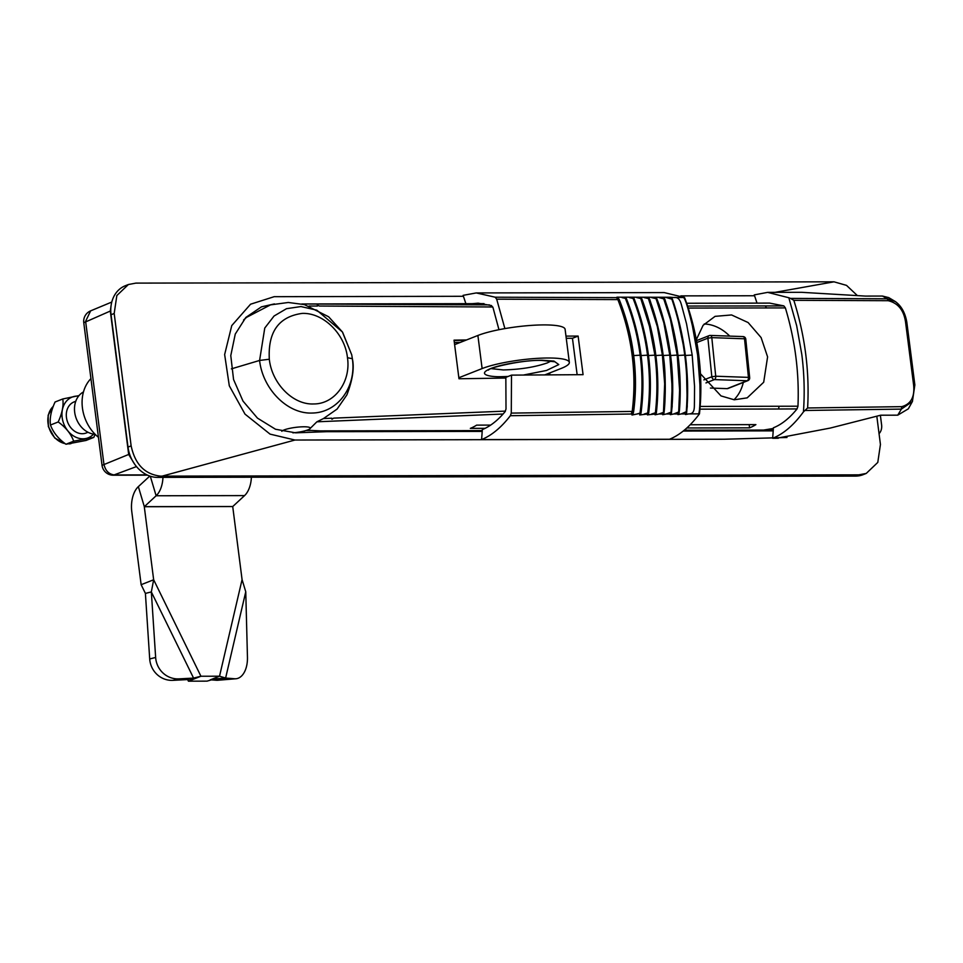 <?xml version="1.0" encoding="UTF-8"?>
<svg xmlns="http://www.w3.org/2000/svg" width="963" height="963" viewBox="0 0 963 963"><rect width="100%" height="100%" fill="white"/><g stroke="black" fill="none" stroke-linecap="round" stroke-linejoin="round"><path stroke-width="1.44" d="M306.041 430.521L310.255 430.509M716.857 430.979L717.953 430.148M773.205 430.87L683.236 431.039M482.198 431.412L326.481 431.689L295.629 432.832L275.502 429.245L257.446 418.111L243.001 401.09L233.552 379.506L230.783 355.588L235.261 334.077L245.866 317.417L261.467 306.836L274.431 303.911M304.922 432.483L302.189 431.496M463.42 296.291L274.154 296.688L250.561 304.212L231.758 325.602L224.644 354.54L229.302 385.814L245.011 414.126L270.061 434.12L294.955 440.031L724.212 439.236L786.988 437.479M754.559 295.749L680.829 295.882M294.955 440.031L157.499 477.383L855.601 476.095A31.081 24.99 68.5 0 0 863.113 474.675L866.243 473.435L858.731 474.855L160.616 476.143C144.859 474.398 135.037 464.31 131.137 445.857L114.188 313.493L116.836 295.557L128.38 284.53L135.891 283.11L833.994 281.822L846.513 285.373L856.986 295.232M157.499 477.383A31.081 24.99 -111.5 0 1 128.007 447.097L111.058 314.732L114.188 313.493M128.38 284.53L125.25 285.77A31.081 24.99 68.5 0 0 111.058 314.732M876.824 416.281L880.435 444.473L877.787 462.421L866.243 473.435M704.23 323.977A43.094 34.644 -111.5 0 1 704.278 323.977A43.094 34.644 -111.5 0 1 729.713 336.111M743.304 382.443A43.094 34.644 -111.5 0 1 733.999 399.765M747.914 380.626A2.829 2.829 0 0 0 749.683 377.713L748.444 377.376L744.531 338.795L711.813 337.628L715.726 376.22L748.444 377.376A2.829 1.589 92 0 1 747.156 380.758A2.829 2.275 68.5 0 0 747.914 380.626L727.896 388.522A2.829 2.275 -111.5 0 1 727.137 388.643L747.156 380.758L714.438 379.591L705.975 382.925M710.417 388.053L727.137 388.643M508.055 376.485L500.892 376.689C490.697 377.027 475.951 374.595 490.745 368.54C506.514 362.485 534.128 359.969 542.482 360.282L553.954 361.089L558.781 364.58L546.515 370.466L523.559 375.016M454.656 344.634L477.889 335.473L482.126 368.564A48.042 8.595 -7.3 0 1 535.055 358.513A48.042 8.595 -7.3 0 1 569.338 362.377A48.042 8.595 -7.3 0 1 561.248 368.408L544.877 374.872M482.126 368.564L458.857 377.737M569.338 362.377L565.1 329.286A48.042 8.595 172.7 0 0 530.818 325.422A48.042 8.595 172.7 0 0 477.889 335.473M696.237 339.879L703.122 325.277L715.064 316.358L731.567 314.949L748.131 322.557L761.107 337.58L767.595 356.888L763.695 382.239L747.18 397.863L734.251 399.789L720.998 395.913L700.366 373.644M466.513 339.951L454.042 340.156L458.978 378.76L505.876 378.05M549.921 374.836L549.704 372.97M804.863 410.479L901.38 409.106L901.777 406.651L807.62 407.975L803.443 411.875C793.789 425.104 783.521 433.904 772.639 438.285A295.617 237.632 68.5 0 0 773.385 427.801C781.583 424.551 789.467 418.255 797.051 408.914L797.966 406.205L700.619 406.446M505.455 411.117L333.704 418.135L331.934 419.266L331.826 418.207L323.508 418.544L316.875 421.806L310.134 428.499M797.966 406.205C799.35 373.078 795.149 340.312 785.375 307.907L783.846 305.897L769.654 303.104L687.221 303.261M688.689 308.076L785.375 307.907M309.099 306.041L317.465 306.041L317.296 305.006L319.343 306.041L492.767 306.98M347.462 357.694C351.098 381.408 334.968 404.039 313.745 403.954C292.644 405.002 271.819 383.118 269.315 359.235C267.834 331.922 278.776 316.646 302.141 313.408C323.243 312.469 345.007 333.92 347.462 357.694L352.35 358.705C356.659 386.632 337.869 412.682 312.265 413.031C287.371 414.259 262.694 388.859 259.589 360.451L264.765 328.046L274.058 316.02L286.493 308.69L300.95 306.559L316.803 310.17L342.383 331.934L351.724 354.817L352.41 359.055C354.42 368.167 352.566 380.12 346.861 394.926L337.098 409.07L323.508 418.544M331.826 418.207L331.934 419.266M317.465 306.041L317.296 305.006M783.846 305.897L688.088 306.053M489.421 304.898L301.973 303.971M772.639 438.285L778.285 438.249M757.002 303.128A295.617 237.632 68.5 0 0 754.27 294.895L767.655 292.367L788.829 297.748L796.678 325.771L801.806 354.468C804.261 373.813 804.803 392.952 803.443 411.875M776.515 438.285L830.323 428.054L880.664 415.209L897.733 415.173L908.326 408.83L912.467 401.415M901.777 406.651C910.998 404.099 914.934 396.78 913.574 384.694L905.557 322.111C903.848 310.23 898.07 303.092 888.199 300.697L793.825 300.312C805.032 335.786 809.63 371.67 807.62 407.975M897.733 415.173L901.38 409.106L912.418 401.511L914.85 384.923L906.845 322.4C905.268 312.975 901.428 306.017 895.301 301.527L887.248 298.795L790.503 298.398L793.825 300.312M913.574 384.694L914.369 385.224M790.503 298.398L788.829 297.748M905.557 322.111L906.376 322.798M888.765 297.627L882.469 296.05L865.4 296.086L801.481 292.307L767.993 292.367M316.875 421.806L503.095 414.018M700.474 409.155L778.537 409.01L779.103 406.302M490.636 425.104L476.649 425.128A93.808 53.218 89.9 0 1 470.329 428.366L485.135 428.33M686.848 427.969L749.575 427.849A93.808 53.218 -90.1 0 0 755.895 424.623L690.218 424.743M482.246 430.581L320.234 430.882L306.956 430.22M749.575 427.849L749.166 424.635M454.367 342.515L460.254 342.419M511.281 413.103L510.366 415.715C501.242 427.5 491.648 435.469 481.572 439.597A296.014 237.957 68.5 0 0 482.307 429.606C490.227 426.368 497.799 420.41 505.045 411.743L506.008 408.998L505.84 377.352L511.497 375.125L511.281 413.103L632.197 411.442C636.892 373.728 632.113 336.448 617.873 299.589L496.691 299.18L504.889 328.6M511.497 375.125L583.072 374.667L578.125 336.063L565.967 336.111M510.366 415.715L632.414 414.006L633.558 411.947C636.049 393.349 636.074 374.499 633.63 355.395C631.174 336.292 626.347 317.658 619.149 299.481L619.149 299.481M476.492 292.933L664.217 292.583L684.561 297.519C698.259 333.716 703.664 375.702 699.463 413.849L688.653 413.909C695.226 414.162 694.239 407.084 694.431 402.173L694.564 386.512L692.192 355.07L686.535 323.809L682.406 308.377C680.985 303.514 680.095 296.52 673.739 297.519L670.525 297.254L671.801 298.374L670.525 297.254L662.917 297.242L664.205 298.361L662.917 297.242L655.297 297.242L656.573 298.349L655.297 297.242L647.666 297.23L648.942 298.325L647.666 297.23L616.898 297.182L618.655 299.589C625.818 317.658 630.621 336.183 633.052 355.191C635.484 374.198 635.46 392.94 632.98 411.442L632.197 411.442L631.174 414.006M498.966 329.707L493.008 307.594L491.443 305.572L478.166 303.164L472.472 303.658M465.863 303.67A296.014 237.957 68.5 0 0 463.095 295.352L476.252 292.933L495.187 297.206L496.691 299.18M566.256 338.314L572.455 338.29L577.138 374.691M699.463 413.849C690.038 426.453 680.071 434.927 669.538 439.248L481.572 439.597M666.264 297.531L671.861 299.168L670.874 297.531L671.921 298.47C678.048 314.708 682.948 336.436 685.343 355.299C687.907 375.414 688.328 394.674 686.607 413.079L685.776 413.921L686.27 411.707L681.166 413.946L685.776 413.921L685.548 414.559L688.653 413.909M663.29 297.531L664.338 298.47L663.29 297.531L670.417 319.415L677.374 355.106L679.601 390.135L678.698 411.935L673.739 413.97L678.205 413.946L678.698 411.935M658.824 297.543L664.229 298.987M655.695 297.543L656.742 298.47L655.695 297.543L663.82 322.749L669.983 355.13L672.138 387.307L671.091 412.152L666.336 413.982L670.609 413.97L671.091 412.152M651.433 297.555L656.573 298.807M648.099 297.555L649.134 298.482L648.099 297.555L657.308 326.541L662.592 355.142L664.663 383.816L663.471 412.357L658.969 413.994L663.001 413.982L663.471 412.357M644.066 297.567L648.881 298.65M632.98 411.442L633.558 411.947L632.98 411.442L631.993 415.029L640.913 413.223L639.709 414.945L647.75 413.994L648.568 413.211L647.401 414.872L655.394 413.994L656.212 413.187L655.069 414.8L656.056 413.584L655.069 414.8L658.969 413.994M656.212 413.187L656.333 412.79C658.439 393.795 658.259 374.655 655.791 355.347C653.323 336.051 648.629 317.176 641.719 298.723L636.712 297.591M664.663 383.816L662.388 355.142L657.308 326.541M647.401 414.872L648.388 413.669L647.401 414.872M648.568 413.211L648.665 412.922C650.976 393.915 650.88 374.727 648.4 355.371C645.92 336.003 641.129 317.104 634.027 298.65L629.381 297.603M640.708 298.313L649.495 326.409L654.912 355.154C657.392 374.547 657.548 393.771 655.382 412.814L651.626 413.994M639.709 414.945L640.696 413.753L639.709 414.945M640.913 413.223L640.985 413.043C643.489 394.023 643.501 374.8 641.009 355.383C638.529 335.967 633.63 317.032 626.323 298.59L622.05 297.627M633.016 298.229C640.19 316.743 645.029 335.726 647.521 355.166C650.013 374.631 650.073 393.891 647.714 412.971L644.295 413.994M617.512 297.639L618.535 298.494L617.512 297.639L495.187 297.206M673.739 297.519L683.61 297.519C685.379 299.144 688.304 308.533 692.373 325.675L697.633 355.058L699.92 384.622C700.197 402.654 699.728 412.393 698.512 413.849M684.561 297.519L683.61 297.519M625.288 298.145C632.679 316.658 637.626 335.666 640.142 355.191C642.634 374.715 642.586 394.023 640.01 413.127L636.952 414.006M618.655 299.589L616.26 297.639M632.414 414.006L633.233 413.247L632.414 414.006M631.993 415.029L632.98 413.849L631.993 415.029M678.205 413.946L679.023 413.115L677.952 414.608L681.166 413.946M670.609 413.97L671.428 413.151L670.344 414.668L673.739 413.97M663.001 413.982L663.832 413.175L662.713 414.728L666.336 413.982M640.588 414.162L641.009 413.067L640.094 413.994M626.311 298.41C633.654 316.887 638.565 335.846 641.057 355.311C643.549 374.763 643.537 394.011 641.009 413.067L640.01 413.127M625.902 298.253L624.626 297.206L625.902 298.253M647.714 412.971L648.665 412.922L647.75 413.994M633.449 298.289L632.33 297.218L633.606 298.277M655.947 414.006L655.791 412.718L655.394 413.994M641.731 298.578C648.665 317.056 653.359 335.955 655.827 355.275C658.295 374.595 658.475 393.759 656.369 412.766L655.382 412.814M641.514 298.482L640.479 297.579L641.153 298.398M641.286 298.301L640.01 297.218L641.286 298.301M663.832 413.175C665.951 394.794 665.734 375.522 663.17 355.347C660.787 336.448 655.622 314.66 649.134 298.482M672.138 387.307L669.779 355.13L663.82 322.749M662.713 414.728L663.7 413.512L662.713 414.728M671.428 413.151C673.414 394.758 673.125 375.486 670.561 355.323C668.178 336.448 663.098 314.672 656.742 298.47M679.601 390.135L677.218 355.106L670.417 319.415M670.344 414.668L671.319 413.428L670.344 414.668M679.023 413.115C680.913 396.852 680.48 374.198 677.952 355.311C675.653 336.593 670.26 313.685 664.338 298.47M671.861 299.168C678.012 317.465 682.31 336.111 684.729 355.094L677.747 355.491M677.952 414.608L678.927 413.368L677.952 414.608M686.27 411.707C687.678 392.964 687.173 374.089 684.729 355.094L685.343 355.299L684.729 355.094M685.776 413.921L686.607 413.079M685.548 414.559L686.523 413.296L685.548 414.559M578.125 336.063L572.455 338.29M292.884 432.844A14.409 2.576 172.7 0 0 307.835 429.907A14.409 2.576 172.7 0 0 310.255 428.09A14.409 2.576 172.7 0 0 299.975 426.934A14.409 2.576 172.7 0 0 284.097 429.943A14.409 2.576 172.7 0 0 281.822 431.292M134.495 463.949L128.681 454.452L110.312 311.049L111.214 304.657M111.768 302.057L90.642 310.856L85.611 321.329L103.884 463.949C105.268 470.666 108.843 474.338 114.609 474.964L147.014 474.903M90.642 310.856A11.303 11.303 0 0 0 83.769 322.725L102.042 465.346A11.303 11.303 0 0 0 113.273 475.216L136.493 466.574M83.769 322.725L110.312 311.049M879.05 433.651A11.303 9.088 68.5 0 0 881.602 424.864L880.375 415.294M78.581 396.118A21.896 17.599 68.5 0 0 62.776 420.723A21.896 17.599 68.5 0 0 93.567 434.12M78.99 395.612L62.8 398.959C63.727 405.592 62.186 413.259 58.201 421.963L50.461 425.02C49.534 418.375 51.075 410.707 55.06 402.004L62.8 398.959M58.201 421.963C65.761 427.355 70.925 433.759 73.694 441.186L65.953 444.244C58.394 438.851 53.218 432.447 50.461 425.02M73.694 441.186L93.796 437.407L86.056 440.452L65.953 444.244M93.796 437.407L95.132 434.301M88.006 432.267L86.297 432.953A16.672 13.398 -111.5 0 1 66.447 417.461A16.672 13.398 -111.5 0 1 74.067 401.932L75.776 401.258M95.12 434.289A22.606 18.177 -111.5 0 1 74.693 412.296A22.606 18.177 -111.5 0 1 83.468 391.953M149.698 658.945L155.645 657.464A22.606 21.764 76 0 0 178.877 678.867L172.931 680.347A22.606 21.764 -104 0 1 149.698 658.945L145.401 593.413L141.14 584.697L153.659 579.762L200.93 676.243L188.423 681.178L207.021 681.142L214.532 678.963L225.619 678.048L219.528 676.207L210.127 679.914M141.14 584.697L131.787 511.654A22.667 12.856 89.9 0 1 138.347 486.628L149.807 476.059M193.804 678.048L200.93 676.243L219.528 676.207L242.074 579.606L245.758 591.764L247.455 657.296A22.606 13.313 85.3 0 1 235.935 678.759L217.722 680.263A22.606 13.313 -94.7 0 1 216.446 680.263L234.659 678.759A22.606 13.313 85.3 0 0 235.935 678.759M145.401 593.413L151.335 591.932L153.659 579.762L144.294 506.731L156.126 495.764A22.667 12.856 -90.1 0 0 162.964 477.371M251.391 477.203A22.667 12.856 89.9 0 1 244.554 495.596L232.721 506.562L242.074 579.606M98.443 437.298A37.81 30.395 -111.5 0 1 90.931 378.615M188.423 681.178L187.629 679.577L193.346 678.157M172.931 680.347L187.629 679.577M178.877 678.867L193.575 678.108L151.335 591.932L155.645 657.464M210.464 679.794L216.446 680.263M245.758 591.764L225.619 678.048L234.659 678.759M749.587 430.918L747.649 430.088M855.601 476.095L858.731 474.855M131.137 445.857L128.007 447.097M774.962 292.355L833.994 281.822M703.857 379.891L711.826 376.75L707.901 338.169L696.706 342.587M711.826 376.75A2.829 2.275 68.5 0 0 714.438 379.591A2.829 1.589 92 0 0 715.726 376.22L711.826 376.75M707.901 338.169L711.813 337.628A2.829 1.589 92 0 0 710.345 335.425A2.829 2.829 0 0 0 709.201 335.618A2.829 2.275 68.5 0 0 707.901 338.169M742.678 336.653A2.829 1.589 92 0 1 743.063 336.581L710.345 335.425A2.829 1.589 92 0 0 709.96 335.485A2.829 2.275 68.5 0 0 709.201 335.618L696.369 340.685M743.063 336.581A2.829 1.589 92 0 1 744.531 338.795L745.771 339.12A2.829 2.829 0 0 0 743.063 336.581M551.197 360.956L547.273 362.919C534.983 367.156 520.333 369.491 503.312 369.936L491.238 368.636M765.332 305.909L766.5 307.931M888.199 300.697L887.248 298.795L882.469 296.05M231.373 368.865L259.589 360.451L269.315 359.235M352.41 359.055L351.772 355.058M778.537 409.01L797.051 408.914M684.248 430.208L763.611 430.064L773.349 428.463M454.091 340.505L465.562 340.324M693.938 431.015L696.405 430.184M662.388 355.142L655.586 355.528M654.912 355.154L648.195 355.552M647.521 355.166L640.804 355.564M640.142 355.191L633.413 355.576M669.779 355.13L662.965 355.516M677.218 355.106L670.356 355.503M692.192 355.07L685.138 355.479M128.681 454.452L102.042 465.346M53.242 406.374A21.198 17.033 68.5 0 0 48.632 426.404A21.198 17.033 68.5 0 0 65.111 443.618M69.625 443.835A21.198 17.033 68.5 0 0 70.756 443.666M232.721 506.562L144.294 506.731M232.745 506.502L144.318 506.658L138.347 486.628M244.554 495.596L156.126 495.764L150.3 476.228M745.771 339.12L749.683 377.713M553.52 361.017L554.267 361.703L541.784 360.427C522.5 359.632 488.012 367.974 488.458 370.129L488.999 369.274M484.004 303.634L301.78 303.971M888.753 297.627L895.301 301.527M342.383 331.934L328.624 316.767L304.44 304.609L288.298 302.478L270.507 304.874L246.6 317.333L243.579 319.993M763.611 430.064L773.289 429.39M701.365 430.172L698.897 431.003M342.635 332.307L351.724 354.817M686.426 413.753L687.257 406.326L686.378 364.05L685.391 355.227L676.483 312.108C671.271 294.401 671.849 298.626 671.524 297.772L671.223 297.543M678.831 413.813L679.445 410.334C680.841 392.073 680.36 373.716 677.988 355.239L670.742 318.404L664.747 298.927L663.615 297.531M671.223 413.873L672.174 406.398L671.644 364.688L670.597 355.263L665.277 326.264L659.137 304.657L655.996 297.519M663.784 413.452L663.784 413.452C664.939 410.539 666.661 376.015 663.218 355.275L656.032 319.295L649.7 299.276L648.352 297.507M634.027 298.482C641.153 316.959 645.956 335.894 648.448 355.299C650.928 374.679 651.012 393.891 648.701 412.934L648.28 414.09M617.584 297.459L619.197 299.445C626.395 317.597 631.222 336.219 633.666 355.323C636.11 374.426 636.086 393.277 633.594 411.863L632.872 414.246M634.015 298.434L633.016 297.483M641.731 298.542L640.696 297.495M113.273 475.216L147.544 475.156M65.267 443.738L54.735 437.996L48.343 426.573L48.15 415.209L53.266 406.29M69.071 443.907L70.961 443.642"/></g></svg>
